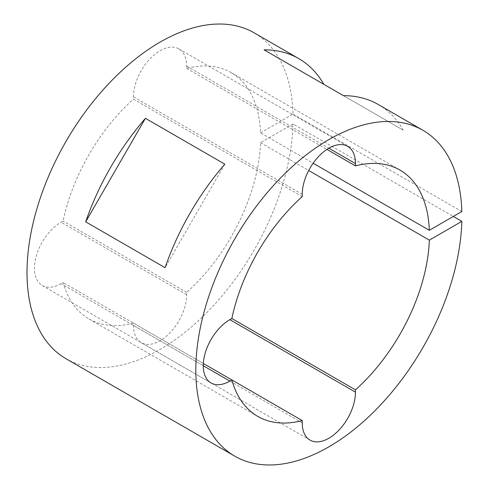 <?xml version="1.0" encoding="UTF-8"?>
<svg xmlns="http://www.w3.org/2000/svg" width="489" height="489" viewBox="0 0 489 489"><rect width="100%" height="100%" fill="white"/><g stroke="black" fill="none" stroke-linecap="round" stroke-linejoin="round"><path stroke-width="0.37" stroke-dasharray="2.44 1.83" d="M302.245 196.602L133.448 99.151L133.448 96.84A37.629 21.724 -60 0 1 160.056 50.752A37.629 21.724 -60 0 1 178.87 48.888A37.629 21.724 -60 0 1 186.664 66.113L186.664 68.423A142.22 82.109 -60 0 1 231.163 72.604A142.22 82.109 -60 0 1 260.527 132.849L313.137 163.222M65.978 358.712A188.149 108.625 120 0 0 160.056 349.397A188.149 108.625 120 0 0 293.027 123.919L453.309 216.456M378.223 104.481A188.149 108.625 -60 0 1 403.236 130.166L264.078 49.829M260.527 132.849L293.027 114.084A188.149 108.625 120 0 0 254.127 32.83M293.027 114.084L461.824 211.541M293.027 123.919L260.527 142.678A142.22 82.109 -60 0 1 186.664 292.398L186.664 294.702A37.629 21.724 -60 0 1 170.233 332.575A37.629 21.724 -60 0 1 141.242 342.655A37.629 21.724 -60 0 1 133.448 325.429L133.448 323.119A142.22 82.109 -60 0 1 88.943 318.938A142.22 82.109 -60 0 1 63.075 282.489L61.07 283.644A37.629 21.724 -60 0 1 42.256 285.509A37.629 21.724 -60 0 1 36.492 255.356A37.629 21.724 -60 0 1 61.07 222.195L63.075 221.04A142.22 82.109 -60 0 1 133.448 99.151M186.664 292.398L63.075 221.04M260.527 142.678L308.706 170.496M186.664 68.423L326.927 149.402M231.872 379.947L133.448 323.119M203.332 363.468L63.075 282.489M403.236 130.166L343.474 95.667M224.83 164.163L165.074 267.672M133.448 96.84L302.245 194.298M133.448 325.429L302.245 422.887M186.664 294.702L61.07 222.195M186.664 66.113L328.852 148.21M203.265 365.735L61.07 283.644M141.242 342.655L310.038 440.112M231.163 72.604L399.965 170.062M178.87 48.888L347.667 146.345M211.059 382.96L42.256 285.509M257.746 416.396L88.943 318.938"/><path stroke-width="0.73" d="M231.872 318.498A142.22 82.109 -60 0 1 302.245 196.602L302.245 194.298A37.629 21.724 -60 0 1 328.852 148.21A37.629 21.724 -60 0 1 347.667 146.345A37.629 21.724 -60 0 1 355.46 163.571L355.46 165.881A142.22 82.109 -60 0 1 399.965 170.062A142.22 82.109 -60 0 1 429.33 230.301L461.824 211.541A188.149 108.625 120 0 0 422.93 130.288A188.149 108.625 120 0 0 328.852 139.603A188.149 108.625 120 0 0 205.942 305.405A188.149 108.625 120 0 0 234.781 456.17A188.149 108.625 120 0 0 328.852 446.848A188.149 108.625 120 0 0 461.824 221.376L429.33 240.136A142.22 82.109 -60 0 1 355.46 389.849L355.46 392.16A37.629 21.724 -60 0 1 339.036 430.027A37.629 21.724 -60 0 1 310.038 440.112A37.629 21.724 -60 0 1 302.245 422.887L302.245 420.577L231.872 379.947L229.873 381.096A37.629 21.724 -60 0 1 211.059 382.96A37.629 21.724 -60 0 1 205.288 352.807A37.629 21.724 -60 0 1 229.873 319.653L231.872 318.498L355.46 389.849M85.673 221.829L165.074 267.672A188.149 108.625 -60 0 1 224.83 164.163L145.429 118.326L85.673 221.829A188.149 108.625 -60 0 1 145.429 118.326M422.93 130.288L378.223 104.481A188.149 108.625 -60 0 0 343.474 95.667L264.078 49.829A188.149 108.625 -60 0 1 298.828 58.637L254.127 32.83A188.149 108.625 120 0 0 160.056 42.152A188.149 108.625 120 0 0 37.14 207.947A188.149 108.625 120 0 0 65.978 358.712L234.781 456.17M298.828 58.637A188.149 108.625 -60 0 1 323.834 84.328M453.309 216.456L461.824 221.376M308.706 170.496L429.33 240.136M313.137 163.222L429.33 230.301M326.927 149.402L355.46 165.881M302.245 420.577A142.22 82.109 -60 0 1 257.746 416.396A142.22 82.109 -60 0 1 231.872 379.947L203.332 363.468M229.873 319.653L355.46 392.16M328.852 148.21L355.46 163.571M229.873 381.096L203.265 365.735"/></g></svg>

